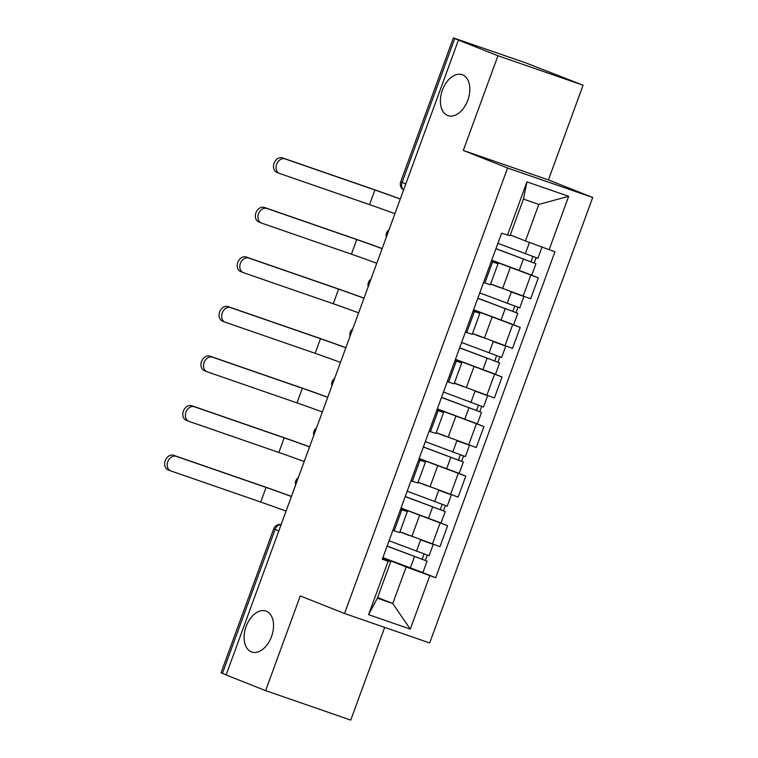 <?xml version="1.0" encoding="UTF-8"?>
<svg xmlns="http://www.w3.org/2000/svg" width="758" height="758" viewBox="0 0 758 758"><rect width="100%" height="100%" fill="white"/><g stroke="black" fill="none" stroke-linecap="round" stroke-linejoin="round"><path stroke-width="1.14" d="M447.665 115.5A21.66 13.663 109.1 0 1 442.302 90.41A21.66 13.663 109.1 0 1 462.191 74.701A21.66 13.663 109.1 0 1 462.551 74.834A21.66 13.663 109.1 0 1 467.913 99.923A21.66 13.663 109.1 0 1 448.025 115.633A21.66 13.663 109.1 0 1 447.665 115.5M251.381 651.88A21.66 13.663 109.1 0 1 246.009 626.79A21.66 13.663 109.1 0 1 265.906 611.071A21.66 13.663 109.1 0 1 266.266 611.204A21.66 13.663 109.1 0 1 271.629 636.294A21.66 13.663 109.1 0 1 251.741 652.013A21.66 13.663 109.1 0 1 251.381 651.88M583.082 85.218L497.949 55.751L458.438 40.089L226.102 674.971L265.613 690.633L300.272 595.94L344.539 613.497L429.682 642.964L592.709 197.468L548.432 179.911L583.082 85.218L526.005 62.961L453.379 37.9L454.772 38.506L402.091 182.451A6.765 5.249 111.6 0 0 403.607 189.926M265.613 690.633L350.755 720.1L384.676 627.387M497.949 55.751L463.299 150.444L507.576 168.001L344.539 613.497M458.438 40.089L454.772 38.506M226.149 674.857L221.042 672.782L273.714 528.838L275.107 529.444L222.435 673.388M399.949 531.775L439.962 546.689L447.637 525.711L400.982 508.173M401.844 509.869L394.169 530.837L399.656 532.571L407.33 511.593L400.527 509.414M394.169 530.837L392.852 530.382M440.36 522.83L447.637 525.711M400.736 508.855L407.33 511.593M418.084 482.211L458.107 497.115L465.782 476.147L419.127 458.599M410.997 480.809L417.8 482.998L425.475 462.02L418.672 459.841M458.495 473.257L465.782 476.147M418.871 459.282L425.475 462.02M436.229 432.638L476.242 447.542L483.917 426.574L437.262 409.036M429.132 431.245L435.935 433.424L443.61 412.456L436.807 410.267M476.64 423.684L483.917 426.574M437.015 409.708L443.61 412.456M454.364 383.065L494.387 397.978L502.061 377.001L455.406 359.463M447.277 381.672L454.08 383.851L461.755 362.883L454.952 360.704M494.775 374.12L502.061 377.001M455.16 360.135L461.755 362.883M472.509 333.492L512.522 348.405L520.196 327.437L473.542 309.889M465.412 332.099L472.215 334.287L479.89 313.31L473.087 311.131M512.92 324.547L520.196 327.437M473.295 310.572L479.89 313.31M490.644 283.928L530.666 298.832L538.341 277.864L491.686 260.326M483.557 282.535L490.36 284.714L498.034 263.746L491.231 261.557M531.055 274.974L538.341 277.864M491.44 260.998L498.034 263.746M377.626 597.522L392.767 603.52L406.146 566.984L382.847 557.746M382.591 558.419L390.758 561.659L377.38 598.195L392.767 603.52L410.286 629.093L368.587 614.662L388.124 561.271L390.758 561.659M510.305 234.961L525.446 240.959L538.824 204.423L523.437 199.089L510.058 235.634L501.597 233.237L382.288 559.252L388.124 561.271M507.424 235.255L526.962 181.873L568.661 196.303L549.124 249.685L525.446 240.959M406.146 566.984L435.651 577.729L554.96 251.703L549.124 249.685M429.824 575.71L410.286 629.093M592.709 197.468L507.576 168.001M548.432 179.911L463.299 150.444M422.215 572.394L435.651 577.729M368.587 614.662L377.38 598.195M538.824 204.423L568.661 196.303M523.437 199.089L526.962 181.873M168.285 469.913A7.788 6.036 -68.4 0 1 168.087 469.846A7.788 6.036 -68.4 0 1 165.291 460.504A7.788 6.036 -68.4 0 1 173.629 455.302L176.207 456.325A7.788 6.036 111.6 0 0 167.878 461.527A7.788 6.036 111.6 0 0 170.664 470.87A7.788 6.036 111.6 0 0 170.863 470.936L260.714 502.033A40.61 0.881 -159.9 0 1 286.069 511.11M387.12 546.054L427.095 561.138L422.907 572.574L382.894 557.604M387.082 546.167L427.095 561.138M424.025 554.07L422.092 559.357M389.053 540.757L429.075 555.728L433.235 544.358M399.911 531.879L409.083 535.404M421.192 540.047L432.268 544.026M427.256 555.188L425.352 560.37M291.451 496.405A45.016 0.976 20.1 0 0 263.481 486.399L173.629 455.302M176.207 456.325L266.058 487.422A40.61 0.881 -159.9 0 1 291.423 496.49M186.421 420.349A7.788 6.036 -68.4 0 1 186.231 420.273A7.788 6.036 -68.4 0 1 183.436 410.94A7.788 6.036 -68.4 0 1 191.774 405.729L194.351 406.752A7.788 6.036 111.6 0 0 186.013 411.964A7.788 6.036 111.6 0 0 188.808 421.296A7.788 6.036 111.6 0 0 188.998 421.372L278.849 452.469A40.61 0.881 -159.9 0 1 304.214 461.537M405.265 496.481L445.24 511.565L441.052 523.001L401.039 508.031M405.217 496.594L445.24 511.565M442.17 504.496L440.227 509.793M407.198 491.193L447.211 506.164L451.38 494.785M418.046 482.306L427.228 485.831M439.327 490.473L450.413 494.453M445.391 505.614L443.496 510.807M309.596 446.832A45.016 0.976 20.1 0 0 281.616 436.826L191.774 405.729M194.351 406.752L284.203 437.849A40.61 0.881 -159.9 0 1 309.558 446.917M204.565 370.776A7.788 6.036 -68.4 0 1 204.366 370.7A7.788 6.036 -68.4 0 1 201.571 361.367A7.788 6.036 -68.4 0 1 209.909 356.156L212.496 357.179A7.788 6.036 111.6 0 0 204.158 362.39A7.788 6.036 111.6 0 0 206.943 371.723A7.788 6.036 111.6 0 0 207.142 371.799L296.994 402.896A40.61 0.881 -159.9 0 1 322.349 411.964M423.4 446.917L463.375 461.992L459.187 473.428L419.174 458.467M423.362 447.021L463.375 461.992M460.305 454.923L458.372 460.22M425.342 441.62L465.355 456.591L469.515 445.221M436.191 432.742L445.363 436.257M457.472 440.9L468.558 444.88M463.536 456.051L461.631 461.234M327.731 397.258A45.016 0.976 20.1 0 0 299.761 387.253L209.909 356.156M212.496 357.179L302.338 388.276A40.61 0.881 -159.9 0 1 327.702 397.353M222.7 321.202A7.788 6.036 -68.4 0 1 222.511 321.136A7.788 6.036 -68.4 0 1 219.716 311.794A7.788 6.036 -68.4 0 1 228.054 306.592L230.631 307.615A7.788 6.036 111.6 0 0 222.293 312.817A7.788 6.036 111.6 0 0 225.088 322.159A7.788 6.036 111.6 0 0 225.287 322.226L315.129 353.323A40.61 0.881 -159.9 0 1 340.494 362.4M441.544 397.344L481.519 412.418L477.332 423.864L437.319 408.894M441.497 397.457L481.519 412.418M478.45 405.359L476.507 410.647M443.477 392.047L483.49 407.018L487.659 395.648M454.326 383.169L463.508 386.694M475.607 391.336L486.693 395.316M481.671 406.478L479.776 411.66M345.875 347.695A45.016 0.976 20.1 0 0 317.905 337.689L228.054 306.592M230.631 307.615L320.482 338.712A40.61 0.881 -159.9 0 1 345.837 347.78M240.845 271.639A7.788 6.036 -68.4 0 1 240.646 271.563A7.788 6.036 -68.4 0 1 237.851 262.23A7.788 6.036 -68.4 0 1 246.189 257.019L248.776 258.042A7.788 6.036 111.6 0 0 240.438 263.253A7.788 6.036 111.6 0 0 243.233 272.586A7.788 6.036 111.6 0 0 243.422 272.662L333.274 303.759A40.61 0.881 -159.9 0 1 358.629 312.827M459.68 347.77L499.655 362.855L495.467 374.291L455.454 359.32M459.642 347.884L499.655 362.855M496.585 355.786L494.652 361.083M461.622 342.483L501.635 357.454L505.794 346.074M472.471 333.596L481.652 337.12M493.752 341.763L504.837 345.743M499.816 356.904L497.911 362.097M364.011 298.121A45.016 0.976 20.1 0 0 336.04 288.116L246.189 257.019M248.776 258.042L338.618 289.139A40.61 0.881 -159.9 0 1 363.982 298.207M258.98 222.066A7.788 6.036 -68.4 0 1 258.791 221.99A7.788 6.036 -68.4 0 1 255.996 212.657A7.788 6.036 -68.4 0 1 264.334 207.446L266.911 208.469A7.788 6.036 111.6 0 0 258.573 213.68A7.788 6.036 111.6 0 0 261.368 223.013A7.788 6.036 111.6 0 0 261.567 223.089L351.409 254.186A40.61 0.881 -159.9 0 1 376.773 263.253M477.824 298.207L517.799 313.281L513.611 324.718L473.598 309.747M477.777 298.311L517.799 313.281M514.729 306.213L512.787 311.51M479.757 292.91L519.77 307.881L523.939 296.501M490.606 284.032L499.787 287.547M511.896 292.19L522.973 296.17M517.951 307.341L516.056 312.523M382.155 248.548A45.016 0.976 20.1 0 0 354.185 238.543L264.334 207.446M266.911 208.469L356.762 239.566A40.61 0.881 -159.9 0 1 382.117 248.643M277.125 172.492A7.788 6.036 -68.4 0 1 276.926 172.426A7.788 6.036 -68.4 0 1 274.131 163.084A7.788 6.036 -68.4 0 1 282.469 157.882L285.055 158.905A7.788 6.036 111.6 0 0 276.717 164.107A7.788 6.036 111.6 0 0 279.512 173.449A7.788 6.036 111.6 0 0 279.702 173.516L369.553 204.613A40.61 0.881 -159.9 0 1 394.909 213.69M495.959 248.633L535.934 263.708L531.746 275.154L491.734 260.184M495.921 248.738L535.934 263.708M532.865 256.649L530.932 261.936M497.902 243.337L537.915 258.307L542.027 247.07M510.276 235.046L517.932 237.984M536.096 257.767L534.191 262.95M400.29 198.975A45.016 0.976 20.1 0 0 372.32 188.979L282.469 157.882M285.055 158.905L374.907 190.002A40.61 0.881 -159.9 0 1 400.262 199.07M510.219 267.669L502.545 288.646M492.075 317.242L484.4 338.21M473.94 366.815L466.265 387.783M455.795 416.379L448.12 437.357M437.66 465.952L429.985 486.92M419.515 515.525L411.84 536.493M474.404 311.585L466.729 332.554M456.269 361.159L448.594 382.127M438.124 410.722L430.449 431.7M419.989 460.296L412.314 481.264M492.548 262.012L484.874 282.99M512.626 324.812L504.951 345.781M494.491 374.386L486.816 395.354M476.346 423.949L468.671 444.927M458.211 473.523L450.536 494.5M440.066 523.096L432.392 544.064M530.771 275.239L523.096 296.217M281.142 524.583A6.765 5.249 111.6 0 0 275.107 529.444L278.821 530.913M405.805 183.929L400.698 181.844A6.765 6.765 0 0 0 403.588 189.983M414.465 556.675L410.286 568.112M420.633 539.838L416.445 551.274M266.058 487.422L260.714 502.033M432.61 507.102L428.422 518.538M438.768 490.265L434.59 501.701M284.203 437.849L278.849 452.469M450.754 457.529L446.566 468.975M456.913 440.692L452.725 452.128M302.338 388.276L296.994 402.896M468.889 407.965L464.701 419.401M475.048 391.128L470.87 402.555M320.482 338.712L315.129 353.323M487.034 358.392L482.846 369.828M493.193 341.555L489.005 352.991M338.618 289.139L333.274 303.759M505.169 308.819L500.981 320.255M511.328 291.982L507.149 303.418M356.762 239.566L351.409 254.186M523.314 259.245L519.126 270.691M529.463 242.437L525.285 253.845M374.907 190.002L369.553 204.613M298.33 477.597A6.765 6.765 0 0 0 295.648 484.93M316.474 428.033A6.765 6.765 0 0 0 313.793 435.367M334.61 378.46A6.765 6.765 0 0 0 331.928 385.794M352.754 328.887A6.765 6.765 0 0 0 350.073 336.22M370.899 279.323A6.765 6.765 0 0 0 368.208 286.647M389.034 229.75A6.765 6.765 0 0 0 386.353 237.083M400.698 181.844L453.379 37.9M281.18 524.489A6.765 6.765 0 0 0 273.714 528.838M168.087 469.846L170.664 470.87M186.231 420.273L188.808 421.296M204.366 370.7L206.943 371.723M222.511 321.136L225.088 322.159M240.646 271.563L243.233 272.586M258.791 221.99L261.368 223.013M276.926 172.426L279.512 173.449"/></g></svg>
